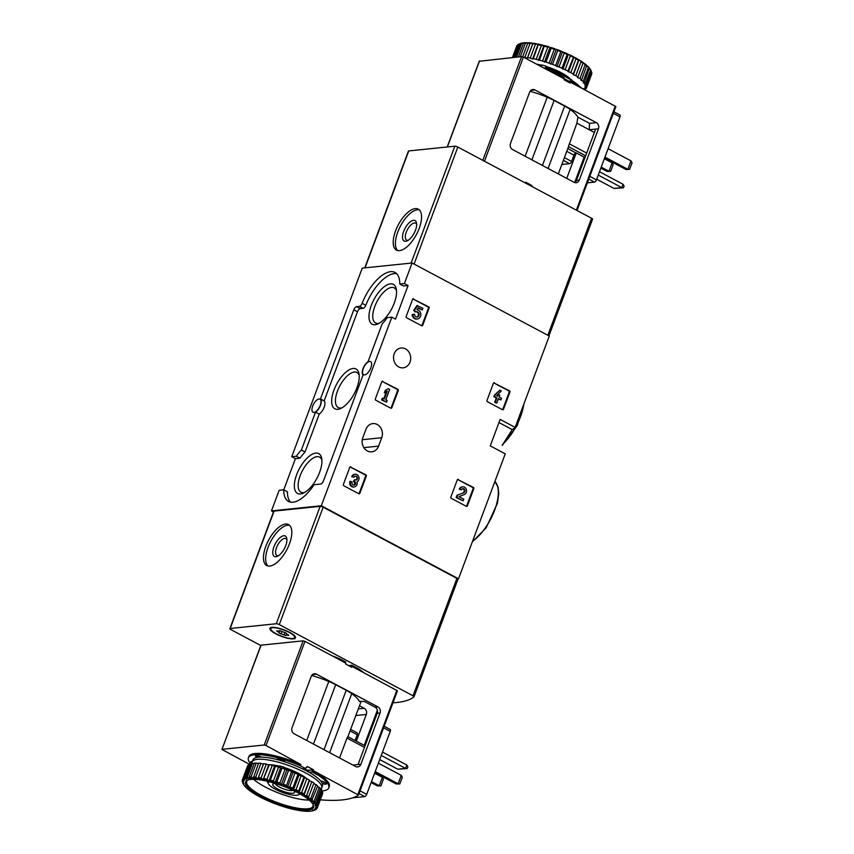 <?xml version="1.0" encoding="UTF-8"?>
<svg xmlns="http://www.w3.org/2000/svg" width="854" height="854" viewBox="0 0 854 854"><rect width="100%" height="100%" fill="white"/><g stroke="black" fill="none" stroke-linecap="round" stroke-linejoin="round"><path stroke-width="1.28" d="M291.726 456.719L295.399 458.673L299.989 458.192L296.317 456.239A33.861 15.02 118 0 1 301.387 450.026L315.542 412.14A7.889 3.501 118 0 0 320.496 405.298A7.889 3.501 118 0 0 320.474 398.946L353.812 309.788A3.245 1.441 118 0 1 356.566 306.671L359.406 306.383A3.245 1.441 118 0 0 362.139 303.351A33.861 15.02 118 0 1 395.007 272.447A33.861 15.02 118 0 1 399.8 284.051L404.39 283.581L412.087 263L362.235 268.135L291.726 456.719L296.317 456.239M457.893 579.375A139.159 35.633 -159.5 0 0 458.513 578.798L321.317 505.76L271.465 510.895L273.483 511.973M271.465 510.895L279.162 490.313L283.752 489.844L295.399 458.673M458.513 578.798L505.237 453.848L490.249 445.873L500.145 419.41L515.133 427.395L549.282 336.038L412.087 263M515.133 427.395A139.159 35.633 20.5 0 1 512.219 429.594L502.323 445.126M494.466 382.805A0.929 0.801 -95.9 0 0 493.42 383.254L486.983 400.473A0.929 0.801 -95.9 0 0 487.399 401.7L502.451 409.706A0.929 0.801 -95.9 0 0 503.497 409.258L509.934 392.039A0.929 0.801 -95.9 0 0 509.518 390.812L493.761 382.87A0.929 0.801 84.1 0 0 493.719 382.848M458.352 479.404A0.929 0.801 -95.9 0 0 457.306 479.852L450.859 497.071A0.929 0.801 -95.9 0 0 451.286 498.298L466.327 506.315A0.929 0.801 -95.9 0 0 467.373 505.867L473.821 488.648A0.929 0.801 -95.9 0 0 473.394 487.41L457.637 479.478A0.929 0.801 84.1 0 0 457.595 479.457M382.827 381.279A0.929 0.801 -95.9 0 0 381.781 381.727L375.333 398.946A0.929 0.801 -95.9 0 0 375.76 400.184L390.801 408.191A0.929 0.801 -95.9 0 0 391.847 407.742L398.295 390.524A0.929 0.801 -95.9 0 0 397.868 389.296L382.112 381.354A0.929 0.801 84.1 0 0 382.069 381.332M350.834 466.839A0.929 0.801 -95.9 0 0 349.788 467.287L343.351 484.506A0.929 0.801 -95.9 0 0 343.767 485.734L358.819 493.751A0.929 0.801 -95.9 0 0 359.865 493.302L366.302 476.073A0.929 0.801 -95.9 0 0 365.886 474.845L350.129 466.914A0.929 0.801 84.1 0 0 350.087 466.882M413.646 298.836A0.929 0.801 -95.9 0 0 412.599 299.284L406.162 316.503A0.929 0.801 -95.9 0 0 406.579 317.731L421.63 325.748A0.929 0.801 -95.9 0 0 422.677 325.289L429.114 308.07A0.929 0.801 -95.9 0 0 428.697 306.842L412.941 298.9A0.929 0.801 84.1 0 0 412.898 298.879M381.749 437.718A9.97 8.561 -95.9 0 0 372.835 423.595A9.97 8.561 -95.9 0 0 365.96 429.316L362.822 437.718A9.97 8.561 -95.9 0 0 371.736 451.83A9.97 8.561 -95.9 0 0 378.61 446.119L381.749 437.718L362.288 439.714M405.501 348.88A9.97 8.561 -95.9 0 1 410.614 359.63A9.97 8.561 -95.9 0 1 403.141 367.828A9.97 8.561 -95.9 0 1 393.598 358.787A9.97 8.561 -95.9 0 1 401.102 347.994A9.97 8.561 -95.9 0 1 405.501 348.88M321.317 505.76L391.826 317.176L395.498 319.129L408.063 285.535L404.39 283.581M391.826 317.176L387.236 317.656A33.861 15.02 118 0 1 382.165 323.869L368.01 361.754A7.889 3.501 118 0 0 363.057 368.608A7.889 3.501 118 0 0 363.078 374.949L323.452 480.909A3.245 1.441 118 0 1 320.698 484.015L314.101 484.698A33.861 15.02 118 0 1 288.545 501.447A33.861 15.02 118 0 1 283.752 489.844L287.424 491.797A33.861 15.02 118 0 0 290.541 502.141M364.562 374.906A7.419 3.288 118 0 1 363.59 374.746A7.419 3.288 118 0 1 364.167 366.644A7.419 3.288 118 0 1 370.561 361.637A7.419 3.288 118 0 1 370.86 367.796A7.419 3.288 118 0 1 364.562 374.906M313.962 412.429A7.419 3.288 118 0 1 312.991 412.258A7.419 3.288 118 0 1 313.567 404.155A7.419 3.288 118 0 1 319.962 399.16A7.419 3.288 118 0 1 320.25 405.319A7.419 3.288 118 0 1 313.962 412.429M408.063 285.535L403.472 286.005L399.8 284.051M371.266 305.476A22.567 10.002 -62 0 0 377.916 323.922A22.567 10.002 -62 0 0 391.591 308.988A22.567 10.002 -62 0 0 396.341 289.314A22.567 10.002 -62 0 0 385.57 285.77A22.567 10.002 -62 0 0 371.266 305.476M296.637 474.696A22.567 10.002 -62 0 0 303.287 493.142A22.567 10.002 -62 0 0 316.962 478.208A22.567 10.002 -62 0 0 321.712 458.534A22.567 10.002 -62 0 0 310.941 454.99A22.567 10.002 -62 0 0 296.637 474.696M333.957 390.086A22.567 10.002 -62 0 0 340.597 408.532A22.567 10.002 -62 0 0 354.282 393.598A22.567 10.002 -62 0 0 359.032 373.924A22.567 10.002 -62 0 0 348.251 370.38A22.567 10.002 -62 0 0 333.957 390.086M299.989 458.192A33.861 15.02 118 0 1 305.049 451.979L319.215 414.105A7.889 3.501 118 0 0 324.157 407.251A7.889 3.501 118 0 0 324.146 400.9L357.484 311.742A3.245 1.441 118 0 1 360.239 308.625L363.078 308.337A3.245 1.441 118 0 0 365.8 305.305A33.861 15.02 118 0 1 396.683 273.707M324.146 400.9L320.474 398.946M319.215 414.105L315.542 412.14M305.049 451.979L301.387 450.026M359.214 375.514A19.866 8.807 -62 0 0 356.919 372.504A19.866 8.807 -62 0 0 337.458 391.079A19.866 8.807 -62 0 0 338.237 407.571A19.866 8.807 -62 0 0 342.027 407.796M321.894 460.125A19.866 8.807 -62 0 0 319.599 457.114A19.866 8.807 -62 0 0 300.149 475.689A19.866 8.807 -62 0 0 300.928 492.182A19.866 8.807 -62 0 0 304.718 492.406M396.523 290.904A19.866 8.807 -62 0 0 394.228 287.894A19.866 8.807 -62 0 0 374.778 306.469A19.866 8.807 -62 0 0 375.557 322.961A19.866 8.807 -62 0 0 379.347 323.186M521.965 409.109L521.677 411.543L521.153 411.265M521.677 411.543L521.047 413.219L520.534 412.941M521.047 413.219L520.406 413.283M421.673 325.769A0.929 0.801 84.1 0 0 421.972 325.363L428.409 308.145A0.929 0.801 84.1 0 0 427.993 306.917L412.941 298.9M414.574 314.197L412.877 314.55A4.622 3.971 -95.9 0 0 417.328 319.001A4.622 3.971 -95.9 0 0 420.83 314.272A4.622 3.971 -95.9 0 0 416.859 309.778L418.193 307.792L422.271 309.959L422.901 308.283L416.955 305.572L413.699 310.472L415.983 311.923A2.647 2.274 -95.9 0 1 419.111 314.165A2.647 2.274 -95.9 0 1 417.126 317.026A2.647 2.274 -95.9 0 1 414.574 314.197L412.172 314.614A4.622 3.971 84.1 0 0 416.613 319.076A4.622 3.971 84.1 0 0 416.965 319.022M422.271 309.959L417.969 308.123M412.877 314.55L412.172 314.614M416.763 317.037A2.647 2.274 84.1 0 0 416.229 311.838M417.67 305.508L414.403 310.397L415.578 311.71L414.863 311.785M414.403 310.397L413.699 310.472M358.861 493.772A0.929 0.801 84.1 0 0 359.16 493.366L365.597 476.148A0.929 0.801 84.1 0 0 365.17 474.92L350.129 466.914M354.848 474.322A3.971 3.405 84.1 0 0 354.485 474.344A3.971 3.405 84.1 0 0 351.752 476.617L352.467 476.543A3.971 3.405 -95.9 0 1 355.2 474.269A3.971 3.405 -95.9 0 1 358.883 477.247A3.971 3.405 -95.9 0 1 357.047 481.848A3.971 3.405 -95.9 0 1 354.218 486.951A3.971 3.405 -95.9 0 1 350.674 481.325L349.969 481.4A3.971 3.405 84.1 0 0 353.513 487.015A3.971 3.405 84.1 0 0 353.866 486.961M352.467 476.543L353.93 477.322A2.114 1.815 -95.9 0 1 357.41 478.026A1.847 1.591 -95.9 0 1 355.2 479.863L354.709 479.606L354.079 481.282L354.581 481.539A1.847 1.591 -95.9 0 1 354.026 485.104A2.114 1.815 -95.9 0 1 352.136 482.104L350.674 481.325M353.673 485.104A2.114 1.815 84.1 0 0 353.866 481.613L353.375 481.346L354.079 481.282M354.709 479.606L353.375 481.346M355.659 480.023A1.847 1.591 84.1 0 0 355.04 476.19M353.93 477.322L351.752 476.617M390.844 408.212A0.929 0.801 84.1 0 0 391.143 407.817L397.58 390.598A0.929 0.801 84.1 0 0 397.163 389.36L382.112 381.354M388.207 388.677L385.239 390.417L384.343 392.808L387.31 391.068L384.353 398.967L382.282 398.316L381.653 399.992L386.552 402.149L387.172 400.473L385.816 399.747L389.67 389.456L388.207 388.677L385.239 390.417M382.998 398.242L381.653 399.992M382.368 399.918L386.552 402.149M386.36 391.772L383.788 398.669M385.944 390.342L385.047 392.744M466.369 506.337A0.929 0.801 84.1 0 0 466.668 505.942L473.105 488.712A0.929 0.801 84.1 0 0 472.689 487.485L457.637 479.478M459.014 496.633L464.309 494.53A3.971 3.405 -95.9 0 0 466.433 489.961A3.971 3.405 -95.9 0 0 462.708 486.833L462.003 486.908A3.971 3.405 84.1 0 0 459.271 489.182L461.448 489.886A2.114 1.815 -95.9 0 1 464.886 490.345A2.114 1.815 -95.9 0 1 463.754 492.779L457.007 495.245L456.143 497.562L463.124 500.828L463.743 499.152L459.014 496.633M457.712 495.171L456.847 497.487L456.143 497.562M456.847 497.487L463.124 500.828M463.754 492.779L457.007 495.245M463.039 492.854A2.114 1.815 84.1 0 0 462.548 488.755M461.448 489.886L459.271 489.182M459.975 489.107A3.971 3.405 -95.9 0 1 462.708 486.833M502.494 409.728A0.929 0.801 84.1 0 0 502.782 409.333L509.23 392.114A0.929 0.801 84.1 0 0 508.803 390.886L493.761 382.87M500.85 399.918L501.479 398.242L499.067 396.961L499.739 395.167L498.277 394.388L497.604 396.181L496.665 395.68L501.309 390.972L499.846 390.193L494.498 394.975L493.868 396.651L496.27 397.932L494.658 402.234L496.121 403.013L496.836 402.949L498.448 398.637L500.85 399.918L498.309 399.01M497.391 394.954L497.039 395.882M499.846 390.193L495.203 394.9L494.573 396.576L496.985 397.857L495.373 402.17L494.658 402.234M495.373 402.17L496.836 402.949M496.985 397.857L496.27 397.932M494.573 396.576L493.868 396.651M495.203 394.9L494.498 394.975M548.93 335.846L592.516 219.254A2.316 0.598 -159.5 0 0 592.569 219.179A2.316 0.598 -159.5 0 0 591.576 218.25L457.84 147.048A2.316 0.598 -159.5 0 0 454.819 146.194L408.746 150.934A2.316 0.598 -159.5 0 0 408.415 151.094L364.754 267.868M395.573 230.836A23.197 10.28 -62 0 0 396.48 250.094A23.197 10.28 -62 0 0 416.464 234.455A23.197 10.28 -62 0 0 418.279 209.145A23.197 10.28 -62 0 0 395.573 230.836M416.677 224.335A9.586 4.249 -62 0 0 415.684 223.182A9.586 4.249 -62 0 0 406.291 232.139A9.586 4.249 -62 0 0 406.675 240.102A9.586 4.249 -62 0 0 408.191 240.284M403.675 231.402A11.593 5.145 -62 0 0 407.091 240.881A11.593 5.145 -62 0 0 414.126 233.206A11.593 5.145 -62 0 0 416.571 223.097A11.593 5.145 -62 0 0 411.03 221.282A11.593 5.145 -62 0 0 403.675 231.402M419.303 209.892A23.197 10.28 -62 0 0 397.772 232.01A23.197 10.28 -62 0 0 397.665 250.532M612.104 162.836L608.966 171.238L610.642 171.419L613.151 164.715L612.104 162.836L604.354 158.716M601.216 167.117L608.966 171.238L607.077 171.44L600.842 168.121M610.642 171.419L607.077 171.44M631.01 160.894L627.871 169.295L629.547 169.476L632.056 162.772L631.01 160.894L608.101 148.703M604.963 157.104L627.871 169.295L625.982 169.487L604.589 158.107M629.547 169.476L625.982 169.487M623.057 184.261L621.797 187.624L614.005 188.424L623.473 187.795L624.093 186.129L623.057 184.261L599.497 171.718M614.005 188.424L596.7 179.212M623.473 187.795L621.797 187.624L598.238 175.081M596.37 122.656A4.644 3.982 84.1 0 1 598.462 128.805L579.311 180.055A4.644 3.982 84.1 0 1 576.108 182.713A4.644 3.982 84.1 0 1 574.069 182.297L512.592 149.567A4.644 3.982 84.1 0 1 510.5 143.419L529.651 92.179A4.644 3.982 84.1 0 1 532.843 89.521A4.644 3.982 84.1 0 1 534.892 89.926L596.37 122.656L589.516 123.36L589.249 129.755L594.363 132.477M531.636 186.332L531.925 185.553L525.69 182.222L525.391 183.012M577.005 210.49L615.873 106.59L570.557 82.23L570.248 83.062L564.003 79.742L564.323 78.899L523.395 57.122L521.591 56.61L479.414 61.242M530.12 91.239A42.903 10.985 -159.5 0 1 547.211 97.228A23.197 5.935 -159.5 0 1 554.107 100.462L564.643 106.067A23.197 5.935 -159.5 0 1 570.152 109.44A42.903 10.985 -159.5 0 1 577.859 117.158L576.888 123.179L568.422 146.61A42.903 10.985 20.5 0 1 568.252 147.358L558.324 173.917M576.856 85.581L577.187 84.695L570.323 81.034L569.853 82.294L570.557 82.23M585.268 156.805A133.598 34.203 20.5 0 1 584.168 157.104L574.657 182.553M598.462 128.805L595.633 129.103L576.471 180.343A4.644 3.982 -95.9 0 1 574.667 182.553M595.633 129.103L589.249 129.755L576.888 123.179M584.168 157.104L576.279 152.898L566.746 178.401M576.279 152.898L575.927 152.941A2.316 1.025 118 0 0 573.963 155.161L571.604 161.459A2.316 1.025 118 0 1 569.639 163.68L561.847 164.48M587.36 182.852L594.48 182.115A2.316 1.025 -62 0 0 596.444 179.895L619.993 116.891A2.316 1.025 -62 0 0 619.908 114.97L613.93 111.789M577.187 84.695A42.903 10.985 20.5 0 1 582.022 88.325M550.51 71.555A42.903 10.985 20.5 0 1 558.687 74.842L564.078 77.714L563.747 78.6M558.356 75.728L558.687 74.842M570.323 81.034L567.067 81.376M531.925 185.553L530.441 185.702M568.828 81.194A37.106 9.501 -159.5 0 0 563.811 78.44M541.265 66.633L541.874 64.989L546.144 66.196L545.909 68.512M585.588 88.656L585.289 89.435A40.01 10.248 -159.5 0 1 584.744 89.777M586.474 87.994L591.651 74.138A40.01 10.248 -159.5 0 0 591.651 74.138A40.01 10.248 -159.5 0 0 591.662 74.127L586.474 87.983A40.01 10.248 -159.5 0 1 586.474 87.994A40.01 10.248 -159.5 0 1 586.057 88.731L583.987 88.389L585.289 89.435M591.822 73.177L586.645 87.044A40.01 10.248 -159.5 0 0 586.527 86.105L591.705 72.238A40.01 10.248 -159.5 0 1 591.822 73.177M589.868 68.63A39.081 10.002 -159.5 0 1 590.722 69.996A39.081 10.002 -159.5 0 1 590.851 70.274L591.267 71.095L586.09 84.962A40.01 10.248 -159.5 0 0 585.428 83.852L590.616 69.996L589.516 68.448M590.722 69.996L591.267 71.095A40.01 10.248 -159.5 0 0 590.616 69.996M587.584 66.1A39.081 10.002 -159.5 0 1 589.345 67.957L584.403 82.539A40.01 10.248 -159.5 0 0 583.229 81.301L588.406 67.445L586.815 65.758M589.591 68.683A40.01 10.248 -159.5 0 0 588.406 67.445M584.307 63.377A39.081 10.002 -159.5 0 1 586.783 65.363L581.649 79.87A40.01 10.248 -159.5 0 0 579.983 78.525L585.171 64.669L583.143 62.929M586.826 66.004A40.01 10.248 -159.5 0 0 585.171 64.669M580.112 60.517A39.081 10.002 -159.5 0 1 583.229 62.598L577.902 77.009A40.01 10.248 -159.5 0 0 575.809 75.622L580.987 61.755L580.112 60.517L578.809 59.727L578.446 60.207L573.269 74.063A40.01 10.248 -159.5 0 0 570.814 72.665L575.991 58.798L573.653 56.834L567.899 71.117A40.01 10.248 -159.5 0 0 565.145 69.74L570.333 55.884L569.543 54.784L567.141 54.389L561.964 68.245A40.01 10.248 -159.5 0 0 558.996 66.954L564.184 53.087L561.761 51.368L560.811 51.699L555.623 65.566A40.01 10.248 -159.5 0 0 552.549 64.37L557.726 50.514L557.16 49.596L554.278 49.265L549.09 63.132A40.01 10.248 -159.5 0 0 545.984 62.086L551.161 48.23L548.994 46.863L547.734 47.162L542.557 61.029A40.01 10.248 -159.5 0 0 539.514 60.164L544.457 45.572L541.393 45.454L536.216 59.321A40.01 10.248 -159.5 0 0 533.334 58.659L538.458 44.162L535.437 44.194L530.259 58.051A40.01 10.248 -159.5 0 0 527.623 57.624L532.96 43.202L530.056 43.415L524.868 57.271A40.01 10.248 -159.5 0 0 523.438 57.143M583.079 63.153A40.01 10.248 -159.5 0 0 580.987 61.755M578.446 60.207A40.01 10.248 -159.5 0 0 575.991 58.798M573.087 57.25A40.01 10.248 -159.5 0 0 570.333 55.884M567.141 54.389A40.01 10.248 -159.5 0 0 564.184 53.087M560.811 51.699A40.01 10.248 -159.5 0 0 557.726 50.514M554.278 49.265A40.01 10.248 -159.5 0 0 551.161 48.23M547.734 47.162A40.01 10.248 -159.5 0 0 544.692 46.308M541.393 45.454A40.01 10.248 -159.5 0 0 538.511 44.803M535.437 44.194A40.01 10.248 -159.5 0 0 532.811 43.757M530.056 43.415A40.01 10.248 -159.5 0 0 527.751 43.223L522.669 56.802M527.889 43.031L525.402 43.138L520.321 56.738M525.402 43.138A40.01 10.248 -159.5 0 0 523.491 43.191L518.357 56.94M523.694 43.042L521.623 43.383L516.489 57.133M521.623 43.383A40.01 10.248 -159.5 0 0 520.171 43.682L515.09 57.271M520.385 43.575L518.837 44.141L513.884 57.399M520.043 43.639A39.081 10.002 -159.5 0 1 520.129 43.597A39.081 10.002 -159.5 0 1 520.257 43.554L518.837 44.141A40.01 10.248 -159.5 0 0 517.887 44.664L513.094 57.485M516.702 46.105L512.432 57.549L516.702 46.116A40.01 10.248 -159.5 0 0 516.702 46.116A40.01 10.248 -159.5 0 1 517.118 45.379L512.581 57.538M578.809 59.727A39.081 10.002 -159.5 0 0 575.137 57.624M573.653 56.834A39.081 10.002 -159.5 0 0 569.543 54.784M567.91 54.026A39.081 10.002 -159.5 0 0 563.48 52.083M561.761 51.368A39.081 10.002 -159.5 0 0 557.16 49.596M555.388 48.966A39.081 10.002 -159.5 0 0 550.745 47.408M548.994 46.863A39.081 10.002 -159.5 0 0 544.457 45.572M542.76 45.145A39.081 10.002 -159.5 0 0 538.458 44.162M536.888 43.853A39.081 10.002 -159.5 0 0 532.96 43.202M531.551 43.031A39.081 10.002 -159.5 0 0 528.114 42.743L527.751 43.223M526.907 42.7A39.081 10.002 -159.5 0 0 524.068 42.775L523.491 43.191M523.107 42.871A39.081 10.002 -159.5 0 0 520.94 43.319L520.171 43.682M579.055 85.998A37.106 9.501 -159.5 0 0 543.08 67.594M586.645 87.044L584.83 86.894L586.474 87.983M586.09 84.962L584.595 84.994L586.527 86.105M584.403 82.539L583.271 82.774L585.428 83.852M581.649 79.87L580.901 80.276L583.229 81.301M577.902 77.009L577.571 77.597L579.983 78.525M573.269 74.063L573.365 74.8L575.809 75.622M567.899 71.117L570.814 72.665M561.964 68.245L565.145 69.74M555.623 65.566L558.996 66.954M549.09 63.132L552.549 64.37M542.557 61.029L545.984 62.086M536.216 59.321L539.514 60.164M530.259 58.051L532.586 59.075L533.334 58.659M524.868 57.271L527.292 58.211L527.623 57.624M571.411 80.18L570.611 79.465A24.125 6.181 -159.5 0 0 546.346 66.548M571.572 79.732L572.095 80.618M532.789 43.511L527.292 58.211M538.084 44.376L532.586 59.075M543.87 45.689L538.372 60.399M549.987 47.429L544.489 62.128M556.232 49.521L550.734 64.221M562.423 51.913L556.936 66.612M568.38 54.528L562.882 69.227M573.92 57.282L568.422 71.982M578.863 60.1L573.365 74.8M545.343 68.331L546.144 66.196M260.801 645.528L230.858 629.579A2.316 0.598 20.5 0 1 229.865 628.651A2.316 0.598 20.5 0 1 230.196 628.491L276.269 623.74A2.316 0.598 20.5 0 1 279.29 624.594L413.026 695.796A2.316 0.598 20.5 0 1 414.019 696.736A2.316 0.598 20.5 0 1 413.976 696.8A139.159 35.633 20.5 0 1 392.957 702.799M229.865 628.651L273.75 511.258A2.316 0.598 20.5 0 1 274.091 511.098L320.165 506.347A2.316 0.598 20.5 0 1 323.175 507.201L456.922 578.404A2.316 0.598 20.5 0 1 457.915 579.343A2.316 0.598 20.5 0 1 457.861 579.407L414.03 696.65M289.453 543.838A23.197 10.28 -62 0 0 288.535 524.58A23.197 10.28 -62 0 0 268.562 540.219A23.197 10.28 -62 0 0 266.736 565.529A23.197 10.28 -62 0 0 289.453 543.838M289.687 632.387A13.685 3.501 20.5 0 1 295.409 636.86A13.685 3.501 20.5 0 1 281.489 636.39A13.685 3.501 20.5 0 1 270.686 627.615A13.685 3.501 20.5 0 1 289.687 632.387M286.933 539.771A9.586 4.249 -62 0 0 285.93 538.607A9.586 4.249 -62 0 0 277.678 545.076A9.586 4.249 -62 0 0 276.92 555.538A9.586 4.249 -62 0 0 278.436 555.719M285.748 545.621A11.593 5.145 -62 0 0 286.816 538.522A11.593 5.145 -62 0 0 275.298 543.806A11.593 5.145 -62 0 0 277.347 556.317A11.593 5.145 -62 0 0 285.748 545.621M289.559 525.317A23.197 10.28 -62 0 0 270.761 541.393A23.197 10.28 -62 0 0 267.921 565.967M299.081 793.387A16.418 4.206 20.5 0 1 298.11 794.946A16.418 4.206 20.5 0 1 282.194 792.298A16.418 4.206 20.5 0 1 268.444 783.855A16.418 4.206 20.5 0 1 269.277 781.752M293.776 790.676A11.593 2.968 20.5 0 1 294.416 791.541A11.593 2.968 20.5 0 1 282.621 791.146A11.593 2.968 20.5 0 1 273.461 783.705A11.593 2.968 20.5 0 1 275.244 783.438M268.444 783.855L267.185 781.335A18.553 4.75 20.5 0 1 267.131 781.229M292.965 790.292A9.586 2.455 20.5 0 1 283.08 788.69A9.586 2.455 20.5 0 1 275.319 783.46M272.629 627.733A12.757 3.267 20.5 0 1 286.656 631.191A12.757 3.267 20.5 0 1 294.673 637.575A12.757 3.267 20.5 0 1 281.574 636.166A12.757 3.267 20.5 0 1 270.771 628.64A12.757 3.267 20.5 0 1 272.629 627.733M278.916 632.857A2.274 0.587 -159.5 0 0 279.034 632.75A2.274 0.587 -159.5 0 0 277.497 631.565L276.621 630.892L277.614 630.925A2.274 0.587 20.5 0 0 279.354 630.978A2.274 0.587 20.5 0 0 279.301 630.743L281.414 631.159A2.274 0.587 -159.5 0 0 284.521 632.28L286.517 633.348A2.274 0.587 -159.5 0 0 286.41 633.454A2.274 0.587 -159.5 0 0 287.947 634.639L288.823 635.323L287.83 635.291A2.274 0.587 -159.5 0 0 286.09 635.237A2.274 0.587 -159.5 0 0 286.143 635.461L284.03 635.045A2.274 0.587 -159.5 0 0 280.923 633.924L278.916 632.857M295.025 636.273A12.757 3.267 20.5 0 1 294.982 636.732L294.673 637.575M270.771 628.64L271.081 627.797A12.757 3.267 20.5 0 1 271.358 627.423M396.235 783.961L399.8 783.951L396.235 783.961L374.842 772.571M399.8 783.951L402.309 777.247L401.273 775.368L398.124 783.769L375.226 771.578M401.273 775.368L378.365 763.177M377.34 785.904L380.905 785.894L377.34 785.904L371.106 782.595M380.905 785.894L383.403 779.19L382.368 777.311L379.229 785.712L371.479 781.591M382.368 777.311L374.618 773.19M407.241 768.568L405.565 768.386L406.824 765.024L407.86 766.903L407.241 768.568L397.772 769.187L405.565 768.386L381.258 755.438M397.772 769.187L379.71 759.569M406.824 765.024L382.507 752.086M300.832 764.501L300.362 765.76A42.903 10.985 -159.5 0 0 248.397 757.818L248.866 756.559A42.903 10.985 -159.5 0 1 300.832 764.501L266.021 745.51L304.963 641.354L345.881 663.142L345.571 663.974L351.805 667.294L351.88 665.266L358.744 668.928L358.413 669.814M352.126 666.462L397.43 690.822L358.488 794.925M249.283 764.223L221.944 749.428L260.982 645.475M261.1 645.165L303.149 640.842L304.963 641.354M294.16 733.799A4.644 3.982 -95.9 0 1 292.057 727.651L311.219 676.411A4.644 3.982 -95.9 0 1 314.411 673.753A4.644 3.982 -95.9 0 1 316.46 674.158L377.927 706.888A4.644 3.982 -95.9 0 1 380.03 713.047L360.868 764.287A4.644 3.982 -95.9 0 1 357.677 766.945A4.644 3.982 -95.9 0 1 355.627 766.529L294.16 733.799M306.938 767.298L307.248 766.454L313.493 769.785L312.468 770.692L319.332 774.343L318.862 775.603L311.998 771.952L312.468 770.692M320.335 799.824A139.159 35.633 20.5 0 0 358.445 795.042L313.172 770.618M339.913 659.961L340.244 659.074L345.646 661.946L345.315 662.832M348.624 665.608L351.88 665.266M363.58 672.557A42.903 10.985 -159.5 0 0 358.744 668.928M340.244 659.074A42.903 10.985 -159.5 0 0 332.078 655.787M352.948 765.099L358.039 764.576L377.19 713.336A4.644 3.982 -95.9 0 0 375.098 707.176L364.263 701.422L359.449 701.444A42.903 10.985 -159.5 0 0 351.72 693.672A23.197 5.935 -159.5 0 0 346.212 690.299L335.675 684.694A23.197 5.935 -159.5 0 0 328.779 681.46A42.903 10.985 -159.5 0 0 311.689 675.482M339.55 757.968L346.991 738.069L364.466 747.378M347.791 736.724L346.991 738.069M322.097 790.964A42.903 10.985 -159.5 0 0 328.769 787.879L329.249 786.619A42.903 10.985 -159.5 0 0 319.332 774.343M222.147 749.332L264.206 744.998L266.021 745.51M364.22 745.371L377.361 710.229M358.296 708.905L364.231 708.297L359.47 705.767M364.231 708.297A4.644 3.982 -95.9 0 1 366.323 714.456L356.331 741.165M355.104 740.514L357.25 734.771A2.316 1.025 118 0 0 357.164 732.849A2.316 1.025 118 0 0 356.855 732.796M352.702 797.828L364.733 796.59A2.316 1.025 -62 0 0 366.697 794.369L390.257 731.366A2.316 1.025 -62 0 0 390.161 729.444L384.183 726.263M328.769 787.879A42.903 10.985 -159.5 0 0 318.862 775.603M306.234 767.372L305.753 768.632L300.362 765.76M248.397 757.818A42.903 10.985 -159.5 0 0 250.873 763.967M309.009 772.262L311.998 771.952M305.753 768.632L302.679 768.952M285.087 761.907L284.809 761.448A3.939 1.014 -159.5 0 0 280.966 759.27A3.939 1.014 -159.5 0 0 277.497 759.035A3.939 1.014 -159.5 0 0 277.561 759.387L277.774 758.822M261.463 757.135L261.228 757.007A3.939 1.014 -159.5 0 0 255.527 755.833A3.939 1.014 -159.5 0 0 257.182 757.402M252.304 761.554A3.939 1.014 -159.5 0 0 250.766 761.789A3.939 1.014 -159.5 0 0 251.994 763.124M322.3 783.502L323.495 783.844A3.939 1.014 -159.5 0 0 326.399 783.908A3.939 1.014 -159.5 0 0 321.926 781.207L320.528 780.812M321.531 789.993A3.939 1.014 -159.5 0 0 321.638 789.865A3.939 1.014 -159.5 0 0 321.019 788.947M260.47 756.633L260.758 756.793A3.939 1.014 -159.5 0 0 261.441 757.135M279.397 758.864A3.939 1.014 -159.5 0 0 284.457 761.042M303.81 768.835A3.939 1.014 -159.5 0 0 308.881 770.255L313.493 769.785M252.026 763.359A37.106 9.501 20.5 0 1 252.143 761.981L252.933 759.879A37.106 9.501 20.5 0 1 306.597 770.927A37.106 9.501 20.5 0 1 322.449 785.872L321.67 787.975A37.106 9.501 20.5 0 1 320.463 789.395M279.237 767.436L279.781 765.985L284.051 767.191L284.126 768.696A23.197 5.935 20.5 0 1 296.487 773.617M301.654 792.555A40.01 10.248 20.5 0 1 304.109 793.964L309.297 780.097A40.01 10.248 20.5 0 0 306.832 778.699L303.928 777.151L298.74 791.007L298.943 792.715L301.654 792.555L306.832 778.699M304.109 793.964L303.896 795.533L306.65 795.512L311.827 781.656A40.01 10.248 20.5 0 1 313.92 783.043L308.091 798.33L310.835 798.426L316.012 784.57A40.01 10.248 20.5 0 1 317.667 785.904L311.432 801.02L314.069 801.201L319.257 787.335A40.01 10.248 20.5 0 1 320.431 788.584L315.243 802.44L313.792 803.507L316.268 803.753L321.456 789.886A40.01 10.248 20.5 0 1 322.118 790.996L316.93 804.852L315.115 805.738L317.368 805.995L322.545 792.138A40.01 10.248 20.5 0 1 322.673 793.078L317.485 806.934L315.361 807.628L317.314 807.884L322.502 794.017A40.01 10.248 20.5 0 1 322.502 794.028A40.01 10.248 20.5 0 1 322.492 794.039M306.65 795.512A40.01 10.248 20.5 0 1 308.742 796.91M310.835 798.426A40.01 10.248 20.5 0 1 312.489 799.76M314.069 801.201A40.01 10.248 20.5 0 1 315.243 802.44M316.268 803.753A40.01 10.248 20.5 0 1 316.93 804.852M317.368 805.995A40.01 10.248 20.5 0 1 317.485 806.934M322.353 793.921L317.314 807.895A40.01 10.248 20.5 0 1 317.314 807.895A40.01 10.248 20.5 0 1 316.898 808.621L314.518 809.122L315.179 809.667L316.279 808.941M316.129 809.336A40.01 10.248 20.5 0 1 315.179 809.859L312.607 810.19L313.076 810.681A39.081 10.002 20.5 0 1 310.92 811.129L309.959 811.225A39.081 10.002 20.5 0 1 307.109 811.3L305.913 811.257A39.081 10.002 20.5 0 1 302.476 810.969L301.067 810.798A39.081 10.002 20.5 0 1 297.128 810.147L295.559 809.838A39.081 10.002 20.5 0 1 291.257 808.855L289.57 808.428A39.081 10.002 20.5 0 1 285.033 807.137L283.272 806.592A39.081 10.002 20.5 0 1 278.628 805.034L276.867 804.404A39.081 10.002 20.5 0 1 272.266 802.632L270.537 801.917A39.081 10.002 20.5 0 1 266.106 799.974L264.484 799.216A39.081 10.002 20.5 0 1 260.374 797.166L258.879 796.376A39.081 10.002 20.5 0 1 255.207 794.273L253.916 793.483A39.081 10.002 20.5 0 1 250.788 791.402L249.72 790.623A39.081 10.002 20.5 0 1 247.244 788.637L246.432 787.9A39.081 10.002 20.5 0 1 244.671 786.043L245.258 785.926L244.148 785.37A39.081 10.002 20.5 0 1 243.305 784.004A39.081 10.002 20.5 0 1 243.166 783.726L243.934 783.705L242.312 781.762A40.01 10.248 20.5 0 1 242.194 780.823L242.451 780.129M243.305 784.004L242.792 782.798M242.942 783.139A39.081 10.002 20.5 0 1 242.76 781.73L243.689 781.805L242.365 779.873A40.01 10.248 20.5 0 1 242.365 779.862L247.543 766.017A40.01 10.248 20.5 0 1 247.553 766.006A40.01 10.248 20.5 0 1 247.97 765.269L242.782 779.136L244.532 780.31L243.55 778.421L248.727 764.565A40.01 10.248 20.5 0 1 249.678 764.031L244.5 777.898L246.443 779.254L245.835 777.439L251.012 763.572A40.01 10.248 20.5 0 1 252.464 763.284L247.286 777.14L249.357 778.656L249.154 776.948L254.343 763.092A40.01 10.248 20.5 0 1 256.243 763.038L251.065 776.894L253.19 778.56L258.591 763.113A40.01 10.248 20.5 0 1 260.897 763.305L255.709 777.172L257.823 778.944L263.651 763.657A40.01 10.248 20.5 0 1 266.277 764.084L261.1 777.951L263.107 779.809L269.352 764.693A40.01 10.248 20.5 0 1 272.234 765.355L267.056 779.211L268.903 781.132L270.355 780.054L275.532 766.198A40.01 10.248 20.5 0 1 278.575 767.063L273.397 780.919L275.009 782.862L276.824 781.986L282.001 768.12A40.01 10.248 20.5 0 1 285.119 769.166L279.931 783.022L281.265 784.954L283.389 784.271L288.567 770.404A40.01 10.248 20.5 0 1 291.652 771.6L286.474 785.456L287.456 787.345L289.837 786.844L295.025 772.987A40.01 10.248 20.5 0 1 297.982 774.29L292.805 788.146L293.413 789.961L295.986 789.64L301.174 775.774A40.01 10.248 20.5 0 1 303.928 777.151M247.553 766.006L242.365 779.862A40.01 10.248 20.5 0 1 242.782 779.136M243.55 778.421A40.01 10.248 20.5 0 1 244.5 777.898M245.835 777.439A40.01 10.248 20.5 0 1 247.286 777.14M249.154 776.948A40.01 10.248 20.5 0 1 251.065 776.894M253.414 776.98A40.01 10.248 20.5 0 1 255.709 777.172M258.463 777.514A40.01 10.248 20.5 0 1 261.1 777.951M264.174 778.56A40.01 10.248 20.5 0 1 267.056 779.211M270.355 780.054A40.01 10.248 20.5 0 1 273.397 780.919M276.824 781.986A40.01 10.248 20.5 0 1 279.931 783.022M283.389 784.271A40.01 10.248 20.5 0 1 286.474 785.456M289.837 786.844A40.01 10.248 20.5 0 1 292.805 788.146M295.986 789.64A40.01 10.248 20.5 0 1 298.74 791.007M300.17 793.067A39.081 10.002 20.5 0 1 303.843 795.159M305.145 795.96A39.081 10.002 20.5 0 1 308.262 798.031M309.329 798.81A39.081 10.002 20.5 0 1 311.806 800.806M312.617 801.543A39.081 10.002 20.5 0 1 314.379 803.39M314.902 804.062A39.081 10.002 20.5 0 1 315.884 805.717M316.108 806.304A39.081 10.002 20.5 0 1 316.29 807.703M316.204 808.183A39.081 10.002 20.5 0 1 315.574 809.304M315.179 809.667A39.081 10.002 20.5 0 1 313.898 810.403A39.081 10.002 20.5 0 1 313.77 810.446M242.749 782.904L243.166 783.726M242.194 780.823L242.76 781.73M242.846 781.25A39.081 10.002 20.5 0 1 243.475 780.14M243.87 779.777A39.081 10.002 20.5 0 1 245.29 778.987M245.973 778.752A39.081 10.002 20.5 0 1 248.14 778.314M249.09 778.218A39.081 10.002 20.5 0 1 251.941 778.133M253.136 778.175A39.081 10.002 20.5 0 1 256.584 778.464M257.993 778.645A39.081 10.002 20.5 0 1 261.922 779.286M263.491 779.595A39.081 10.002 20.5 0 1 267.793 780.577M269.48 781.015A39.081 10.002 20.5 0 1 274.027 782.296M275.778 782.84A39.081 10.002 20.5 0 1 280.422 784.399M282.183 785.039A39.081 10.002 20.5 0 1 286.795 786.812M288.513 787.516A39.081 10.002 20.5 0 1 292.943 789.459M294.577 790.228A39.081 10.002 20.5 0 1 298.686 792.277M298.014 792.811A36.295 9.298 20.5 0 1 313.172 804.671A36.295 9.298 20.5 0 1 276.269 803.422A36.295 9.298 20.5 0 1 247.607 780.15A36.295 9.298 20.5 0 1 298.014 792.811M312.863 804.105A35.366 9.052 20.5 0 1 312.97 806.261A35.366 9.052 20.5 0 1 276.675 802.365A35.366 9.052 20.5 0 1 246.71 781.495A35.366 9.052 20.5 0 1 248.204 779.937M309.159 800.07A35.366 9.052 20.5 0 1 253.649 779.318M267.43 781.816A18.553 4.75 20.5 0 1 266.758 781.143M252.143 761.981A37.106 9.501 20.5 0 1 305.807 773.03A37.106 9.501 20.5 0 1 321.67 787.975M250.756 764.277L249.678 764.031M254.097 763.743L252.464 763.284M258.356 763.743L256.243 763.038M263.651 763.657L263.32 764.245L260.897 763.305M269.352 764.693L268.604 765.109L266.277 764.084M275.532 766.198L272.234 765.355M282.001 768.12L278.575 767.063M288.567 770.404L285.119 769.166M295.025 772.987L291.652 771.6M301.174 775.774L297.982 774.29M311.827 781.656L309.383 780.834L309.297 780.097M316.012 784.57L313.685 783.673M319.257 787.335L317.432 786.534M321.456 789.886L320.175 789.256M322.545 792.138L321.841 791.733M298.943 792.715L304.44 778.015M293.413 789.961L298.911 775.261M287.456 787.345L292.954 772.646M281.265 784.954L286.763 770.255M275.009 782.862L280.507 768.162M268.903 781.132L274.401 766.433M263.107 779.809L268.604 765.109M257.823 778.944L263.32 764.245M303.896 795.533L309.383 780.834M284.051 767.191L283.517 768.621M472.55 541.276A36.178 16.045 -62 0 0 494.615 510.254A36.178 16.045 -62 0 0 494.904 481.485M502.611 444.368A36.178 16.045 -62 0 0 523.801 404.198M498.971 422.538L512.219 429.594M363.078 308.337L359.406 306.383M365.8 305.305L362.139 303.351M360.239 308.625L356.566 306.671M357.484 311.742L353.812 309.788M378.61 446.119L363.847 447.635M428.697 306.842L427.993 306.917M422.677 325.289L421.972 325.363M429.114 308.07L428.409 308.145M365.886 474.845L365.17 474.92M359.865 493.302L359.16 493.366M366.302 476.073L365.597 476.148M354.901 484.73L354.196 484.805M354.581 481.539L353.866 481.613M357.41 478.026L356.705 478.101M397.868 389.296L397.163 389.36M391.847 407.742L391.143 407.817M398.295 390.524L397.58 390.598M473.394 487.41L472.689 487.485M467.373 505.867L466.668 505.942M473.821 488.648L473.105 488.712M509.518 390.812L508.803 390.886M503.497 409.258L502.782 409.333M509.934 392.039L509.23 392.114M414.083 264.067L457.84 147.048M547.83 335.259L591.576 218.25M411.116 263.096L454.819 146.194M365.042 267.846L408.746 150.934M615.275 106.035L576.354 210.137M523.395 57.122L484.474 161.225M570.152 109.44L548.087 168.462M534.892 89.926L530.932 90.343M579.311 180.055L576.471 180.343M521.591 56.61L482.809 160.338M479.532 60.933L447.368 146.963M577.859 117.158L589.516 123.36M547.211 97.228L525.146 156.25M554.107 100.462L531.903 159.847M564.643 106.067L542.439 165.462M589.794 176.351L596.444 179.895M588.769 179.084L594.48 182.115M613.343 113.347L619.993 116.891M563.394 160.36L569.639 163.68M564.409 157.627L571.604 161.459M566.768 151.329L573.963 155.161M567.793 148.607L575.927 152.941M568.422 146.61L585.652 155.791M569.191 143.76L586.677 153.058M541.372 66.345A23.197 5.935 -159.5 0 0 540.219 66.078M566.458 77.308A23.197 5.935 -159.5 0 0 546.218 67.701M541.778 65.256A24.125 6.181 -159.5 0 0 536.718 64.21M274.091 511.098L230.196 628.491M320.165 506.347L276.269 623.74M323.175 507.201L279.29 624.594M456.922 578.404L413.026 695.796M277.731 630.957L277.497 631.565M288.054 634.693L287.83 635.291M285.022 632.376L284.03 635.045M281.852 631.426L280.923 633.924M357.901 794.423L396.843 690.267M329.655 752.694L351.72 693.672M358.039 764.576L360.868 764.287M312.489 674.575L316.46 674.158M375.098 707.176L377.927 706.888M377.19 713.336L380.03 713.047M264.206 744.998L303.149 640.842M306.703 740.482L328.779 681.46M324.008 749.695L346.212 690.299M313.461 744.08L335.675 684.694M355.819 715.535L366.323 714.456M383.606 727.821L390.257 731.366M360.046 790.825L366.697 794.369M359.032 793.558L364.733 796.59M350.055 730.939L357.25 734.771M323.495 783.844L324.168 782.04M257.225 757.402L257.844 755.747M278.479 759.953L278.916 758.79M308.881 770.255L308.283 771.856M284.254 767.543A24.125 6.181 20.5 0 1 306.767 778.677M298.163 774.471A23.197 5.935 20.5 0 1 300.085 775.528M267.921 764.81A24.125 6.181 20.5 0 1 269.277 764.736M269.565 764.736A24.125 6.181 20.5 0 1 279.685 766.251M472.283 541.98L486.182 527.772L497.423 503.23L498.757 493.548L498.106 487.282L494.914 481.453M502.205 445.436L517.257 425.602L524.537 402.223M417.328 319.001L416.613 319.076M354.218 486.951L353.513 487.015M355.2 474.269L354.485 474.344M548.951 335.857L592.569 219.179M479.329 61.04L447.197 146.973M615.873 106.59L577.026 210.5M457.915 579.343L414.019 696.736M298.11 794.946L300.266 794.049M279.856 630.551L279.034 632.75M286.602 633.849L286.09 635.237M347.909 736.682L361.157 701.273M358.488 794.989L397.43 690.822M221.944 749.428L260.897 645.272M347.77 736.607L365.053 745.809M350.642 729.38L357.164 732.849"/></g></svg>
